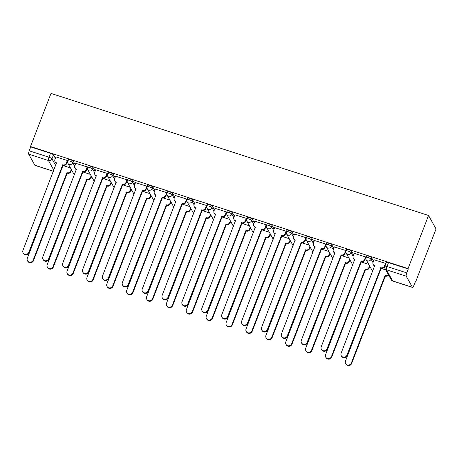 <?xml version="1.0" encoding="UTF-8"?>
<svg xmlns="http://www.w3.org/2000/svg" width="459" height="459" viewBox="0 0 459 459"><rect width="100%" height="100%" fill="white"/><g stroke="black" fill="none" stroke-linecap="round" stroke-linejoin="round"><path stroke-width="0.69" d="M75.259 164.781L73.354 161.35A2.765 0.597 -158.9 0 0 70.365 159.738A2.765 0.597 -158.9 0 0 68.225 159.531L67.691 160.914A2.765 0.597 21.1 0 1 69.831 161.12A2.765 0.597 21.1 0 1 72.82 162.733L74.737 166.181M95.145 171.207L93.234 167.776A2.765 0.597 -158.9 0 0 90.251 166.169A2.765 0.597 -158.9 0 0 88.111 165.957L87.577 167.346A2.765 0.597 21.1 0 1 89.717 167.552A2.765 0.597 21.1 0 1 92.701 169.164L94.617 172.607M115.031 177.639L113.121 174.208A2.765 0.597 -158.9 0 0 110.137 172.595A2.765 0.597 -158.9 0 0 107.997 172.389L107.458 173.772A2.765 0.597 21.1 0 1 109.598 173.984A2.765 0.597 21.1 0 1 112.587 175.59L114.503 179.039M134.912 184.065L133.007 180.634A2.765 0.597 -158.9 0 0 130.017 179.027A2.765 0.597 -158.9 0 0 127.877 178.815L127.344 180.203A2.765 0.597 21.1 0 1 129.484 180.41A2.765 0.597 21.1 0 1 132.473 182.022L134.389 185.465M154.798 190.496L152.893 187.065A2.765 0.597 -158.9 0 0 149.904 185.453A2.765 0.597 -158.9 0 0 147.764 185.247L147.23 186.629A2.765 0.597 21.1 0 1 149.37 186.842A2.765 0.597 21.1 0 1 152.354 188.448L154.27 191.896M174.684 196.922L172.773 193.497A2.765 0.597 -158.9 0 0 169.79 191.885A2.765 0.597 -158.9 0 0 167.65 191.678L167.116 193.061A2.765 0.597 21.1 0 1 169.256 193.268A2.765 0.597 21.1 0 1 172.24 194.88L174.156 198.322M194.564 203.354L192.66 199.923A2.765 0.597 -158.9 0 0 189.67 198.311A2.765 0.597 -158.9 0 0 187.53 198.104L186.997 199.487A2.765 0.597 21.1 0 1 189.137 199.699A2.765 0.597 21.1 0 1 192.126 201.306L194.042 204.754M214.451 209.78L212.546 206.355A2.765 0.597 -158.9 0 0 209.556 204.743A2.765 0.597 -158.9 0 0 207.416 204.536L206.883 205.919A2.765 0.597 21.1 0 1 209.023 206.125A2.765 0.597 21.1 0 1 212.012 207.738L213.928 211.18M234.337 216.212L232.426 212.781A2.765 0.597 -158.9 0 0 229.443 211.169A2.765 0.597 -158.9 0 0 227.303 210.962L226.769 212.345A2.765 0.597 21.1 0 1 228.909 212.557A2.765 0.597 21.1 0 1 231.893 214.164L233.809 217.612M254.223 222.638L252.312 219.213A2.765 0.597 -158.9 0 0 249.329 217.6A2.765 0.597 -158.9 0 0 247.183 217.394L246.649 218.777A2.765 0.597 21.1 0 1 248.789 218.983A2.765 0.597 21.1 0 1 251.779 220.595L253.695 224.038M274.103 229.07L272.198 225.639A2.765 0.597 -158.9 0 0 269.209 224.032A2.765 0.597 -158.9 0 0 267.069 223.82L266.536 225.203A2.765 0.597 21.1 0 1 268.676 225.415A2.765 0.597 21.1 0 1 271.665 227.027L273.581 230.47M293.989 235.501L292.085 232.07A2.765 0.597 -158.9 0 0 289.095 230.458A2.765 0.597 -158.9 0 0 286.955 230.252L286.422 231.634A2.765 0.597 21.1 0 1 288.562 231.841A2.765 0.597 21.1 0 1 291.545 233.453L293.462 236.896M313.876 241.927L311.965 238.496A2.765 0.597 -158.9 0 0 308.982 236.89A2.765 0.597 -158.9 0 0 306.841 236.678L306.308 238.066A2.765 0.597 21.1 0 1 308.448 238.273A2.765 0.597 21.1 0 1 311.431 239.885L313.348 243.327M333.756 248.359L331.851 244.928A2.765 0.597 -158.9 0 0 328.862 243.316A2.765 0.597 -158.9 0 0 326.722 243.109L326.188 244.492A2.765 0.597 21.1 0 1 328.328 244.699A2.765 0.597 21.1 0 1 331.318 246.311L333.234 249.759M353.642 254.785L351.737 251.354A2.765 0.597 -158.9 0 0 348.748 249.748A2.765 0.597 -158.9 0 0 346.608 249.535L346.075 250.924A2.765 0.597 21.1 0 1 348.215 251.13A2.765 0.597 21.1 0 1 351.204 252.743L353.12 256.185M373.528 261.217L371.618 257.786A2.765 0.597 -158.9 0 0 368.634 256.174A2.765 0.597 -158.9 0 0 366.494 255.967L365.961 257.35A2.765 0.597 21.1 0 1 368.101 257.562A2.765 0.597 21.1 0 1 371.084 259.169L373.001 262.617M71.237 170.754L72.201 171.064M91.123 177.185L92.087 177.495M111.003 183.611L111.967 183.927M130.89 190.043L131.853 190.353M150.776 196.469L151.74 196.785M170.656 202.901L171.626 203.211M190.542 209.327L191.506 209.643M210.429 215.759L211.392 216.069M230.315 222.185L231.279 222.5M250.195 228.616L251.159 228.926M270.081 235.042L271.045 235.358M289.968 241.474L290.931 241.784M309.848 247.906L310.818 248.216M329.734 254.332L330.698 254.642M349.62 260.764L350.584 261.073M369.506 267.19L370.47 267.505M415.229 281.975L415.556 282.078L436.05 228.966L428.551 215.483L408.057 268.601L30.506 146.53L51.001 93.418L428.551 215.483M53.451 171.327L34.993 165.36A2.765 0.677 -72.1 0 1 34.873 165.251L28.682 154.126A2.765 0.677 -72.1 0 1 29.221 150.822L30.724 146.92L50.479 153.312A2.765 0.597 21.1 0 1 53.468 154.918L55.378 158.349M30.724 146.92L30.506 146.53M412.423 287.323L406.238 276.198L386.478 269.812L392.663 280.931L412.423 287.323A2.765 0.677 107.9 0 0 412.543 287.432A2.765 0.677 107.9 0 0 413.829 285.59L415.338 281.688L415.556 282.078M408.275 268.991L388.521 262.605A2.765 0.597 -158.9 0 0 386.375 262.393L384.871 266.295A2.765 0.597 21.1 0 1 387.012 266.507L406.772 272.893L408.275 268.991L408.057 268.601M406.772 272.893A2.765 0.677 107.9 0 0 406.238 276.198M385.795 263.908L385.491 263.368L374.085 259.771M365.909 257.482L365.605 256.937L354.199 253.345M346.029 251.056L345.725 250.511L334.313 246.913M326.142 244.624L325.838 244.079L314.432 240.487M306.256 238.198L305.952 237.653L294.546 234.056M286.376 231.766L286.072 231.221L274.66 227.63M266.49 225.34L266.186 224.79L254.779 221.198M246.603 218.909L246.299 218.364L234.893 214.772M226.717 212.483L226.413 211.932L215.007 208.34M206.837 206.051L206.533 205.506L195.127 201.908M186.951 199.619L186.647 199.074L175.24 195.482M167.065 193.193L166.76 192.648L155.354 189.051M147.184 186.761L146.88 186.216L135.468 182.625M127.298 180.335L126.994 179.79L115.588 176.193M107.412 173.904L107.108 173.359L95.702 169.767M87.526 167.478L87.221 166.933L75.815 163.335M67.645 161.046L67.341 160.501L55.935 156.909M385.732 269.892L380.936 268.343M368.743 264.395L361.055 261.911M348.857 257.969L341.169 255.485M328.971 251.538L321.283 249.053M309.091 245.112L301.397 242.622M289.204 238.68L281.516 236.196M269.318 232.254L261.63 229.764M249.432 225.822L241.744 223.338M229.552 219.396L221.863 216.906M209.665 212.965L201.977 210.48M189.779 206.539L182.091 204.048M169.899 200.107L162.205 197.622M150.013 193.675L142.324 191.191M130.126 187.249L122.438 184.765M110.24 180.817L102.552 178.333M90.36 174.391L82.672 171.907M70.474 167.96L62.785 165.475M374.119 259.691L373.087 262.359A2.765 2.611 -29.1 0 0 374.664 265.704L341.1 353.235A3.179 3.006 -29.1 0 0 344.221 357.211A3.179 3.006 -29.1 0 0 346.964 355.134L380.913 267.723A2.765 2.611 -29.1 0 0 384.43 266.031L384.717 266.541A2.765 2.611 150.9 0 1 381.194 268.234L347.251 355.645A3.179 3.006 150.9 0 1 341.542 356.241L341.255 355.731M385.755 263.839L384.717 266.541M374.716 266.122A2.765 2.611 150.9 0 1 373.506 265.038L373.219 264.527M385.462 263.357L384.43 266.031M380.718 267.66L381.004 268.171M388.658 275.148A2.765 2.611 150.9 0 1 385.566 276.094L385.285 275.584A2.765 2.611 -29.1 0 0 388.371 274.631M378.933 273.53A2.765 2.611 -29.1 0 0 379.036 273.564L345.478 361.095A3.179 3.006 -29.1 0 0 348.593 365.071A3.179 3.006 -29.1 0 0 351.336 362.994L385.09 275.52M385.376 276.031L351.623 363.505A3.179 3.006 150.9 0 1 345.914 364.102L345.633 363.591M354.233 253.259L353.2 255.933A2.765 2.611 -29.1 0 0 354.778 259.272L321.22 346.809A3.179 3.006 -29.1 0 0 324.335 350.785A3.179 3.006 -29.1 0 0 327.083 348.702L361.026 261.291A2.765 2.611 -29.1 0 0 364.544 259.599L364.83 260.11A2.765 2.611 150.9 0 1 361.308 261.802L327.365 349.213A3.179 3.006 150.9 0 1 321.656 349.81L321.375 349.299M365.869 257.413L364.83 260.11M354.83 259.696A2.765 2.611 150.9 0 1 353.619 258.612L353.338 258.101M365.576 256.925L364.544 259.599M360.831 261.228L361.118 261.739M334.347 246.833L333.314 249.501A2.765 2.611 -29.1 0 0 334.892 252.846L301.334 340.377A3.179 3.006 -29.1 0 0 304.455 344.353A3.179 3.006 -29.1 0 0 307.197 342.276L341.14 254.865A2.765 2.611 -29.1 0 0 344.663 253.173L344.944 253.684A2.765 2.611 150.9 0 1 341.427 255.376L307.478 342.787A3.179 3.006 150.9 0 1 301.775 343.384L301.488 342.873M345.988 250.981L344.944 253.684M334.944 253.265A2.765 2.611 150.9 0 1 333.739 252.18L333.452 251.67M345.69 250.499L344.663 253.173M340.951 254.802L341.232 255.313M369.828 266.352L369.202 267.97A2.765 2.611 150.9 0 1 365.68 269.662L365.398 269.152A2.765 2.611 -29.1 0 0 368.921 267.459L369.541 265.841M359.053 267.098A2.765 2.611 -29.1 0 0 359.15 267.132L325.592 354.669A3.179 3.006 -29.1 0 0 328.713 358.645A3.179 3.006 -29.1 0 0 331.455 356.563L365.209 269.089M365.49 269.599L331.737 357.073A3.179 3.006 150.9 0 1 326.028 357.67L325.747 357.159M349.942 259.92L349.316 261.544A2.765 2.611 150.9 0 1 345.799 263.236L345.512 262.726A2.765 2.611 -29.1 0 0 349.035 261.033L349.66 259.41M339.167 260.672A2.765 2.611 -29.1 0 0 339.27 260.706L305.705 348.238A3.179 3.006 -29.1 0 0 308.827 352.214A3.179 3.006 -29.1 0 0 311.569 350.137L345.323 262.663M345.604 263.173L311.856 350.647A3.179 3.006 150.9 0 1 306.147 351.244L305.86 350.733M314.461 240.401L313.434 243.075A2.765 2.611 -29.1 0 0 315.012 246.414L281.447 333.951A3.179 3.006 -29.1 0 0 284.569 337.927A3.179 3.006 -29.1 0 0 287.311 335.845L321.254 248.434A2.765 2.611 -29.1 0 0 324.777 246.741L325.064 247.252A2.765 2.611 150.9 0 1 321.541 248.944L287.598 336.355A3.179 3.006 150.9 0 1 281.889 336.952L281.602 336.441M326.102 244.555L325.064 247.252M315.063 246.839A2.765 2.611 150.9 0 1 313.853 245.749L313.566 245.238M325.81 244.068L324.777 246.741M321.065 248.371L321.352 248.881M294.58 233.97L293.548 236.643A2.765 2.611 -29.1 0 0 295.126 239.988L261.567 327.519A3.179 3.006 -29.1 0 0 264.682 331.496A3.179 3.006 -29.1 0 0 267.425 329.413L301.374 242.002A2.765 2.611 -29.1 0 0 304.891 240.309L305.178 240.82A2.765 2.611 150.9 0 1 301.655 242.518L267.712 329.929A3.179 3.006 150.9 0 1 262.003 330.526L261.722 330.01M306.216 238.123L305.178 240.82M295.177 240.407A2.765 2.611 150.9 0 1 293.967 239.323L293.685 238.812M305.923 237.642L304.891 240.309M301.179 241.945L301.465 242.455M274.694 227.544L273.662 230.217A2.765 2.611 -29.1 0 0 275.239 233.556L241.681 321.093A3.179 3.006 -29.1 0 0 244.802 325.07A3.179 3.006 -29.1 0 0 247.544 322.987L281.487 235.576A2.765 2.611 -29.1 0 0 285.01 233.883L285.291 234.394A2.765 2.611 150.9 0 1 281.769 236.087L247.826 323.497A3.179 3.006 150.9 0 1 242.117 324.094L241.836 323.584M286.336 231.697L285.291 234.394M275.291 233.981A2.765 2.611 150.9 0 1 274.08 232.891L273.799 232.38M286.037 231.21L285.01 233.883M281.298 235.513L281.579 236.024M330.061 253.494L329.436 255.112A2.765 2.611 150.9 0 1 325.913 256.805L325.626 256.294A2.765 2.611 -29.1 0 0 329.149 254.602L329.774 252.984M319.28 254.24A2.765 2.611 -29.1 0 0 319.384 254.275L285.819 341.812A3.179 3.006 -29.1 0 0 288.94 345.788A3.179 3.006 -29.1 0 0 291.683 343.705L325.437 256.231M325.724 256.742L291.97 344.216A3.179 3.006 150.9 0 1 286.261 344.812L285.974 344.302M310.175 247.062L309.55 248.686A2.765 2.611 150.9 0 1 306.027 250.379L305.746 249.868A2.765 2.611 -29.1 0 0 309.263 248.17L309.888 246.552M299.4 247.814A2.765 2.611 -29.1 0 0 299.498 247.849L265.939 335.38A3.179 3.006 -29.1 0 0 269.054 339.356A3.179 3.006 -29.1 0 0 271.803 337.279L305.551 249.805M305.837 250.316L272.084 337.79A3.179 3.006 150.9 0 1 266.375 338.386L266.094 337.876M290.289 240.636L289.663 242.254A2.765 2.611 150.9 0 1 286.146 243.947L285.859 243.436A2.765 2.611 -29.1 0 0 289.382 241.744L290.008 240.126M279.514 241.382A2.765 2.611 -29.1 0 0 279.611 241.417L246.053 328.954A3.179 3.006 -29.1 0 0 249.174 332.93A3.179 3.006 -29.1 0 0 251.916 330.847L285.67 243.373M285.951 243.884L252.198 331.358A3.179 3.006 150.9 0 1 246.494 331.955L246.208 331.444M254.808 221.112L253.781 223.785A2.765 2.611 -29.1 0 0 255.359 227.125L221.795 314.662A3.179 3.006 -29.1 0 0 224.916 318.638A3.179 3.006 -29.1 0 0 227.658 316.555L261.601 229.144A2.765 2.611 -29.1 0 0 265.124 227.452L265.405 227.962A2.765 2.611 150.9 0 1 261.888 229.655L227.945 317.066A3.179 3.006 150.9 0 1 222.236 317.662L221.949 317.152M266.45 225.266L265.405 227.962M255.411 227.549A2.765 2.611 150.9 0 1 254.2 226.465L253.913 225.954M266.157 224.784L265.124 227.452M261.412 229.087L261.693 229.598M270.403 234.205L269.783 235.823A2.765 2.611 150.9 0 1 266.26 237.521L265.973 237.005A2.765 2.611 -29.1 0 0 269.496 235.312L270.122 233.694M259.628 234.951A2.765 2.611 -29.1 0 0 259.731 234.991L226.167 322.522A3.179 3.006 -29.1 0 0 229.288 326.498A3.179 3.006 -29.1 0 0 232.03 324.415L265.784 236.947M266.071 237.458L232.317 324.932A3.179 3.006 150.9 0 1 226.608 325.529L226.321 325.012M234.928 214.686L233.895 217.359A2.765 2.611 -29.1 0 0 235.473 220.699L201.908 308.23A3.179 3.006 -29.1 0 0 205.03 312.206A3.179 3.006 -29.1 0 0 207.772 310.129L241.721 222.718A2.765 2.611 -29.1 0 0 245.238 221.026L245.525 221.536A2.765 2.611 150.9 0 1 242.002 223.229L208.059 310.64A3.179 3.006 150.9 0 1 202.35 311.236L202.063 310.726M246.563 218.84L245.525 221.536M235.524 221.123A2.765 2.611 150.9 0 1 234.314 220.033L234.027 219.522M246.271 218.352L245.238 221.026M241.526 222.655L241.813 223.166M250.522 227.779L249.897 229.397A2.765 2.611 150.9 0 1 246.374 231.089L246.093 230.579A2.765 2.611 -29.1 0 0 249.61 228.886L250.235 227.268M239.741 228.525A2.765 2.611 -29.1 0 0 239.845 228.559L206.286 316.096A3.179 3.006 -29.1 0 0 209.402 320.072A3.179 3.006 -29.1 0 0 212.144 317.989L245.898 230.516M246.185 231.026L212.431 318.5A3.179 3.006 150.9 0 1 206.722 319.097L206.441 318.586M215.042 208.254L214.009 210.928A2.765 2.611 -29.1 0 0 215.587 214.267L182.028 301.804A3.179 3.006 -29.1 0 0 185.149 305.78A3.179 3.006 -29.1 0 0 187.892 303.697L221.835 216.287A2.765 2.611 -29.1 0 0 225.352 214.594L225.639 215.105A2.765 2.611 150.9 0 1 222.116 216.797L188.173 304.208A3.179 3.006 150.9 0 1 182.464 304.805L182.183 304.294M226.677 212.408L225.639 215.105M215.638 214.692A2.765 2.611 150.9 0 1 214.428 213.607L214.146 213.096M226.385 211.926L225.352 214.594M221.64 216.229L221.927 216.74M230.636 221.347L230.011 222.965A2.765 2.611 150.9 0 1 226.488 224.658L226.207 224.147A2.765 2.611 -29.1 0 0 229.729 222.454L230.355 220.836M219.861 222.093A2.765 2.611 -29.1 0 0 219.959 222.127L186.4 309.664A3.179 3.006 -29.1 0 0 189.521 313.64A3.179 3.006 -29.1 0 0 192.264 311.558L226.017 224.09M226.298 224.6L192.545 312.068A3.179 3.006 150.9 0 1 186.836 312.665L186.555 312.154M195.155 201.828L194.123 204.496A2.765 2.611 -29.1 0 0 195.706 207.841L162.142 295.372A3.179 3.006 -29.1 0 0 165.263 299.348A3.179 3.006 -29.1 0 0 168.005 297.271L201.949 209.861A2.765 2.611 -29.1 0 0 205.471 208.168L205.752 208.679A2.765 2.611 150.9 0 1 202.235 210.371L168.287 297.782A3.179 3.006 150.9 0 1 162.584 298.379L162.297 297.868M206.797 205.976L205.752 208.679M195.758 208.266A2.765 2.611 150.9 0 1 194.547 207.175L194.26 206.665M206.498 205.494L205.471 208.168M201.759 209.797L202.04 210.308M210.75 214.921L210.124 216.539A2.765 2.611 150.9 0 1 206.607 218.232L206.321 217.721A2.765 2.611 -29.1 0 0 209.843 216.028L210.469 214.405M199.975 215.667A2.765 2.611 -29.1 0 0 200.078 215.701L166.514 303.233A3.179 3.006 -29.1 0 0 169.635 307.209A3.179 3.006 -29.1 0 0 172.377 305.132L206.131 217.658M206.412 218.168L172.664 305.642A3.179 3.006 150.9 0 1 166.956 306.239L166.669 305.728M175.269 195.396L174.242 198.07A2.765 2.611 -29.1 0 0 175.82 201.409L142.256 288.946A3.179 3.006 -29.1 0 0 145.377 292.922A3.179 3.006 -29.1 0 0 148.119 290.84L182.062 203.429A2.765 2.611 -29.1 0 0 185.585 201.736L185.872 202.247A2.765 2.611 150.9 0 1 182.349 203.939L148.406 291.35A3.179 3.006 150.9 0 1 142.697 291.947L142.41 291.436M186.911 199.55L185.872 202.247M175.872 201.834A2.765 2.611 150.9 0 1 174.661 200.749L174.374 200.239M186.618 199.068L185.585 201.736M181.873 203.366L182.16 203.882M190.869 208.489L190.244 210.107A2.765 2.611 150.9 0 1 186.721 211.8L186.44 211.289A2.765 2.611 -29.1 0 0 189.957 209.597L190.583 207.979M180.089 209.235A2.765 2.611 -29.1 0 0 180.192 209.27L146.628 296.807A3.179 3.006 -29.1 0 0 149.749 300.783A3.179 3.006 -29.1 0 0 152.491 298.7L186.245 211.232M186.532 211.742L152.778 299.211A3.179 3.006 150.9 0 1 147.069 299.807L146.782 299.297M155.389 188.97L154.356 191.638A2.765 2.611 -29.1 0 0 155.934 194.983L122.375 282.514A3.179 3.006 -29.1 0 0 125.491 286.491A3.179 3.006 -29.1 0 0 128.239 284.414L162.182 197.003A2.765 2.611 -29.1 0 0 165.699 195.31L165.986 195.821A2.765 2.611 150.9 0 1 162.463 197.513L128.52 284.924A3.179 3.006 150.9 0 1 122.811 285.521L122.53 285.01M167.024 193.119L165.986 195.821M155.985 195.408A2.765 2.611 150.9 0 1 154.775 194.318L154.494 193.807M166.732 192.637L165.699 195.31M161.987 196.94L162.274 197.45M170.983 202.058L170.358 203.681A2.765 2.611 150.9 0 1 166.835 205.374L166.554 204.863A2.765 2.611 -29.1 0 0 170.071 203.171L170.696 201.547M160.208 202.809A2.765 2.611 -29.1 0 0 160.306 202.844L126.747 290.375A3.179 3.006 -29.1 0 0 129.863 294.351A3.179 3.006 -29.1 0 0 132.611 292.274L166.359 204.8M166.646 205.311L132.892 292.785A3.179 3.006 150.9 0 1 127.183 293.381L126.902 292.871M135.503 182.539L134.47 185.212A2.765 2.611 -29.1 0 0 136.048 188.551L102.489 276.089A3.179 3.006 -29.1 0 0 105.61 280.065A3.179 3.006 -29.1 0 0 108.353 277.982L142.296 190.571A2.765 2.611 -29.1 0 0 145.819 188.878L146.1 189.389A2.765 2.611 150.9 0 1 142.583 191.082L108.634 278.493A3.179 3.006 150.9 0 1 102.925 279.089L102.644 278.579M147.144 186.693L146.1 189.389M136.099 188.976A2.765 2.611 150.9 0 1 134.889 187.892L134.607 187.381M146.846 186.205L145.819 188.878M142.106 190.508L142.388 191.019M151.097 195.632L150.472 197.25A2.765 2.611 150.9 0 1 146.955 198.942L146.668 198.431A2.765 2.611 -29.1 0 0 150.191 196.739L150.816 195.121M140.322 196.377A2.765 2.611 -29.1 0 0 140.42 196.412L106.861 283.949A3.179 3.006 -29.1 0 0 109.982 287.925A3.179 3.006 -29.1 0 0 112.725 285.842L146.478 198.368M146.76 198.885L113.006 286.353A3.179 3.006 150.9 0 1 107.303 286.95L107.016 286.439M115.616 176.113L114.589 178.781A2.765 2.611 -29.1 0 0 116.167 182.125L82.603 269.657A3.179 3.006 -29.1 0 0 85.724 273.633A3.179 3.006 -29.1 0 0 88.467 271.556L122.41 184.145A2.765 2.611 -29.1 0 0 125.932 182.452L126.214 182.963A2.765 2.611 150.9 0 1 122.696 184.656L88.753 272.067A3.179 3.006 150.9 0 1 83.045 272.663L82.758 272.153M127.258 180.261L126.214 182.963M116.219 182.55A2.765 2.611 150.9 0 1 115.008 181.46L114.721 180.949M126.965 179.779L125.932 182.452M122.22 184.082L122.501 184.593M131.211 189.2L130.591 190.824A2.765 2.611 150.9 0 1 127.068 192.516L126.782 192.005A2.765 2.611 -29.1 0 0 130.304 190.313L130.93 188.689M120.436 189.951A2.765 2.611 -29.1 0 0 120.539 189.986L86.975 277.517A3.179 3.006 -29.1 0 0 90.096 281.493A3.179 3.006 -29.1 0 0 92.838 279.416L126.592 191.942M126.879 192.453L93.125 279.927A3.179 3.006 150.9 0 1 87.417 280.524L87.13 280.013M95.736 169.681L94.703 172.354A2.765 2.611 -29.1 0 0 96.281 175.694L62.717 263.231A3.179 3.006 -29.1 0 0 65.838 267.207A3.179 3.006 -29.1 0 0 68.58 265.124L102.529 177.713A2.765 2.611 -29.1 0 0 106.046 176.021L106.333 176.531A2.765 2.611 150.9 0 1 102.81 178.224L68.867 265.635A3.179 3.006 150.9 0 1 63.158 266.231L62.872 265.721M107.372 173.835L106.333 176.531M96.333 176.118A2.765 2.611 150.9 0 1 95.122 175.034L94.835 174.523M107.079 173.347L106.046 176.021M102.334 177.65L102.621 178.161M111.33 182.774L110.705 184.392A2.765 2.611 150.9 0 1 107.182 186.084L106.901 185.574A2.765 2.611 -29.1 0 0 110.418 183.881L111.044 182.263M100.55 183.52A2.765 2.611 -29.1 0 0 100.653 183.554L67.094 271.091A3.179 3.006 -29.1 0 0 70.21 275.067A3.179 3.006 -29.1 0 0 72.952 272.985L106.706 185.511M106.993 186.021L73.239 273.495A3.179 3.006 150.9 0 1 67.53 274.092L67.249 273.581M75.85 163.255L74.817 165.923A2.765 2.611 -29.1 0 0 76.395 169.268L42.836 256.799A3.179 3.006 -29.1 0 0 45.957 260.775A3.179 3.006 -29.1 0 0 48.7 258.698L82.643 171.287A2.765 2.611 -29.1 0 0 86.16 169.595L86.447 170.105A2.765 2.611 150.9 0 1 82.924 171.798L48.981 259.209A3.179 3.006 150.9 0 1 43.272 259.805L42.991 259.295M87.485 167.403L86.447 170.105M76.446 169.687A2.765 2.611 150.9 0 1 75.236 168.602L74.955 168.092M87.193 166.921L86.16 169.595M82.454 171.224L82.735 171.735M91.444 176.342L90.819 177.966A2.765 2.611 150.9 0 1 87.296 179.658L87.015 179.148A2.765 2.611 -29.1 0 0 90.538 177.455L91.163 175.831M80.669 177.094A2.765 2.611 -29.1 0 0 80.767 177.128L47.208 264.659A3.179 3.006 -29.1 0 0 50.329 268.635A3.179 3.006 -29.1 0 0 53.072 266.559L86.826 179.085M87.107 179.595L53.353 267.069A3.179 3.006 150.9 0 1 47.644 267.666L47.363 267.155M55.964 156.823L54.931 159.497A2.765 2.611 -29.1 0 0 56.514 162.836L22.95 250.373A3.179 3.006 -29.1 0 0 26.071 254.349A3.179 3.006 -29.1 0 0 28.814 252.266L62.757 164.856A2.765 2.611 -29.1 0 0 66.28 163.163L66.561 163.674A2.765 2.611 150.9 0 1 63.044 165.366L29.095 252.777A3.179 3.006 150.9 0 1 23.392 253.374L23.105 252.863M67.605 160.977L66.561 163.674M56.566 163.261A2.765 2.611 150.9 0 1 55.355 162.17L55.069 161.66M67.307 160.489L66.28 163.163M62.567 164.792L62.849 165.303M71.558 169.916L70.933 171.534A2.765 2.611 150.9 0 1 67.416 173.227L67.129 172.716A2.765 2.611 -29.1 0 0 70.652 171.023L71.277 169.405M60.783 170.662A2.765 2.611 -29.1 0 0 60.886 170.696L27.322 258.233A3.179 3.006 -29.1 0 0 30.443 262.209A3.179 3.006 -29.1 0 0 33.186 260.127L66.939 172.653M67.221 173.163L33.473 260.637A3.179 3.006 150.9 0 1 27.764 261.234L27.477 260.723M73.354 161.35L72.82 162.733A2.765 2.611 150.9 0 1 69.298 164.425A2.765 2.611 -29.1 0 1 67.852 163.255L74.042 174.374A2.765 2.611 -29.1 0 0 74.438 174.902A2.765 2.765 0 0 1 74.042 174.374M93.234 167.776L92.701 169.164A2.765 2.611 150.9 0 1 89.184 170.857A2.765 2.611 -29.1 0 1 87.738 169.681L93.929 180.806A2.765 2.611 -29.1 0 0 94.319 181.334A2.765 2.765 0 0 1 93.929 180.806M113.121 174.208L112.587 175.59A2.765 2.611 150.9 0 1 109.064 177.283A2.765 2.611 -29.1 0 1 107.624 176.113L113.809 187.232A2.765 2.611 -29.1 0 0 114.205 187.76A2.765 2.765 0 0 1 113.809 187.232M133.007 180.634L132.473 182.022A2.765 2.611 150.9 0 1 128.95 183.715A2.765 2.611 -29.1 0 1 127.51 182.539L133.695 193.664A2.765 2.611 -29.1 0 0 134.091 194.191M152.893 187.065L152.354 188.448A2.765 2.611 150.9 0 1 148.836 190.141A2.765 2.611 -29.1 0 1 147.391 188.97L153.581 200.09A2.765 2.611 -29.1 0 0 153.972 200.617M172.773 193.497L172.24 194.88A2.765 2.611 150.9 0 1 168.723 196.572A2.765 2.611 -29.1 0 1 167.277 195.396L173.462 206.521A2.765 2.611 -29.1 0 0 173.858 207.049M192.66 199.923L192.126 201.306A2.765 2.611 150.9 0 1 188.603 202.998A2.765 2.611 -29.1 0 1 187.163 201.828L193.348 212.947A2.765 2.611 -29.1 0 0 193.744 213.475M212.546 206.355L212.012 207.738A2.765 2.611 150.9 0 1 208.489 209.43A2.765 2.611 -29.1 0 1 207.043 208.254L213.234 219.379A2.765 2.611 -29.1 0 0 213.63 219.907A2.765 2.765 0 0 1 213.234 219.379M232.426 212.781L231.893 214.164A2.765 2.611 150.9 0 1 228.375 215.862A2.765 2.611 -29.1 0 1 226.93 214.686L233.12 225.811A2.765 2.611 -29.1 0 0 233.511 226.339A2.765 2.765 0 0 1 233.12 225.811M252.312 219.213L251.779 220.595A2.765 2.611 150.9 0 1 248.256 222.288A2.765 2.611 -29.1 0 1 246.816 221.112L253.001 232.237A2.765 2.611 -29.1 0 0 253.397 232.765A2.765 2.765 0 0 1 253.001 232.237M272.198 225.639L271.665 227.027A2.765 2.611 150.9 0 1 268.142 228.72A2.765 2.611 -29.1 0 1 266.702 227.544L272.887 238.669A2.765 2.611 -29.1 0 0 273.283 239.196A2.765 2.765 0 0 1 272.887 238.669M292.085 232.07L291.545 233.453A2.765 2.611 150.9 0 1 288.028 235.146A2.765 2.611 -29.1 0 1 286.582 233.97L292.773 245.095A2.765 2.611 -29.1 0 0 293.163 245.622A2.765 2.765 0 0 1 292.773 245.095M311.965 238.496L311.431 239.885A2.765 2.611 150.9 0 1 307.909 241.577A2.765 2.611 -29.1 0 1 306.469 240.401L312.654 251.526A2.765 2.611 -29.1 0 0 313.049 252.054A2.765 2.765 0 0 1 312.654 251.526M331.851 244.928L331.318 246.311A2.765 2.611 150.9 0 1 327.795 248.003A2.765 2.611 -29.1 0 1 326.355 246.833L332.54 257.952A2.765 2.611 -29.1 0 0 332.936 258.48M351.737 251.354L351.204 252.743A2.765 2.611 150.9 0 1 347.681 254.435A2.765 2.611 -29.1 0 1 346.235 253.259L352.426 264.384A2.765 2.611 -29.1 0 0 352.822 264.912M371.618 257.786L371.084 259.169A2.765 2.611 150.9 0 1 367.567 260.861A2.765 2.611 -29.1 0 1 366.121 259.691L372.312 270.81A2.765 2.611 -29.1 0 0 372.702 271.338M53.468 154.918L51.965 158.82L55.688 165.521M53.864 170.26L48.442 160.512L28.682 154.126M34.873 165.251L53.474 171.264M388.521 262.605L387.012 266.507A2.765 0.677 -72.1 0 0 386.478 269.812A2.765 2.611 150.9 0 1 385.038 268.635L391.223 279.76A2.765 2.765 0 0 0 392.789 281.046L412.543 287.432M50.479 153.312L48.975 157.213A2.765 0.597 21.1 0 1 51.965 158.82A2.765 2.611 -29.1 0 1 48.442 160.512A2.765 0.677 -72.1 0 1 48.975 157.213L29.221 150.822M392.789 281.046A2.765 0.677 107.9 0 1 392.663 280.931A2.765 2.611 150.9 0 1 391.223 279.76M380.913 267.723L381.194 268.234M346.964 355.134L347.251 355.645M385.566 276.094L385.285 275.584M351.623 363.505L351.336 362.994M361.026 261.291L361.308 261.802M327.083 348.702L327.365 349.213M341.14 254.865L341.427 255.376M307.197 342.276L307.478 342.787M365.68 269.662L365.398 269.152M369.202 267.97L368.921 267.459M331.737 357.073L331.455 356.563M345.799 263.236L345.512 262.726M349.316 261.544L349.035 261.033M311.856 350.647L311.569 350.137M321.254 248.434L321.541 248.944M287.311 335.845L287.598 336.355M301.374 242.002L301.655 242.518M267.425 329.413L267.712 329.929M281.487 235.576L281.769 236.087M247.544 322.987L247.826 323.497M325.913 256.805L325.626 256.294M329.436 255.112L329.149 254.602M291.97 344.216L291.683 343.705M306.027 250.379L305.746 249.868M309.55 248.686L309.263 248.17M272.084 337.79L271.803 337.279M286.146 243.947L285.859 243.436M289.663 242.254L289.382 241.744M252.198 331.358L251.916 330.847M261.601 229.144L261.888 229.655M227.658 316.555L227.945 317.066M266.26 237.521L265.973 237.005M269.783 235.823L269.496 235.312M232.317 324.932L232.03 324.415M241.721 222.718L242.002 223.229M207.772 310.129L208.059 310.64M246.374 231.089L246.093 230.579M249.897 229.397L249.61 228.886M212.431 318.5L212.144 317.989M221.835 216.287L222.116 216.797M187.892 303.697L188.173 304.208M226.488 224.658L226.207 224.147M230.011 222.965L229.729 222.454M192.545 312.068L192.264 311.558M201.949 209.861L202.235 210.371M168.005 297.271L168.287 297.782M206.607 218.232L206.321 217.721M210.124 216.539L209.843 216.028M172.664 305.642L172.377 305.132M182.062 203.429L182.349 203.939M148.119 290.84L148.406 291.35M186.721 211.8L186.44 211.289M190.244 210.107L189.957 209.597M152.778 299.211L152.491 298.7M162.182 197.003L162.463 197.513M128.239 284.414L128.52 284.924M166.835 205.374L166.554 204.863M170.358 203.681L170.071 203.171M132.892 292.785L132.611 292.274M142.296 190.571L142.583 191.082M108.353 277.982L108.634 278.493M146.955 198.942L146.668 198.431M150.472 197.25L150.191 196.739M113.006 286.353L112.725 285.842M122.41 184.145L122.696 184.656M88.467 271.556L88.753 272.067M127.068 192.516L126.782 192.005M130.591 190.824L130.304 190.313M93.125 279.927L92.838 279.416M102.529 177.713L102.81 178.224M68.58 265.124L68.867 265.635M107.182 186.084L106.901 185.574M110.705 184.392L110.418 183.881M73.239 273.495L72.952 272.985M82.643 171.287L82.924 171.798M48.7 258.698L48.981 259.209M87.296 179.658L87.015 179.148M90.819 177.966L90.538 177.455M53.353 267.069L53.072 266.559M62.757 164.856L63.044 165.366M28.814 252.266L29.095 252.777M67.416 173.227L67.129 172.716M70.933 171.534L70.652 171.023M33.473 260.637L33.186 260.127M372.312 270.81A2.765 2.765 0 0 0 372.702 271.349M365.961 257.35A2.765 2.765 0 0 0 366.121 259.691M352.426 264.384A2.765 2.765 0 0 0 352.816 264.918M346.075 250.924A2.765 2.765 0 0 0 346.235 253.259M332.54 257.952A2.765 2.765 0 0 0 332.93 258.492M326.188 244.492A2.765 2.765 0 0 0 326.355 246.833M306.308 238.066A2.765 2.765 0 0 0 306.469 240.401M286.422 231.634A2.765 2.765 0 0 0 286.582 233.97M266.536 225.203A2.765 2.765 0 0 0 266.702 227.544M246.649 218.777A2.765 2.765 0 0 0 246.816 221.112M226.769 212.345A2.765 2.765 0 0 0 226.93 214.686M206.883 205.919A2.765 2.765 0 0 0 207.043 208.254M193.348 212.947A2.765 2.765 0 0 0 193.738 213.487M186.997 199.487A2.765 2.765 0 0 0 187.163 201.828M173.462 206.521A2.765 2.765 0 0 0 173.852 207.061M167.116 193.061A2.765 2.765 0 0 0 167.277 195.396M153.581 200.09A2.765 2.765 0 0 0 153.972 200.629M147.23 186.629A2.765 2.765 0 0 0 147.391 188.97M133.695 193.664A2.765 2.765 0 0 0 134.085 194.203M127.344 180.203A2.765 2.765 0 0 0 127.51 182.539M107.458 173.772A2.765 2.765 0 0 0 107.624 176.113M87.577 167.346A2.765 2.765 0 0 0 87.738 169.681M67.691 160.914A2.765 2.765 0 0 0 67.852 163.255M384.871 266.295A2.765 2.765 0 0 0 385.038 268.635"/></g></svg>
